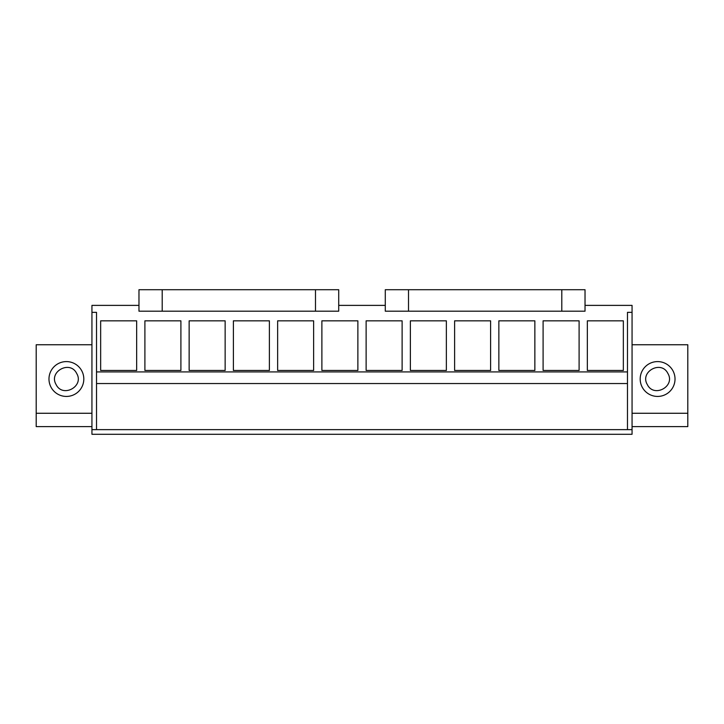 <?xml version="1.0" encoding="UTF-8"?>
<svg xmlns="http://www.w3.org/2000/svg" width="724" height="724" viewBox="0 0 724 724"><rect width="100%" height="100%" fill="white"/><g stroke="black" fill="none" stroke-linecap="round" stroke-linejoin="round"><path stroke-width="1.09" d="M632.061 344.751L687.8 344.751L687.8 426.626L632.061 426.626M91.939 426.626L36.2 426.626L36.2 344.751L91.939 344.751M687.8 413.268L632.061 413.268M675.021 379.014A17.421 17.421 0 0 1 657.609 396.435A17.421 17.421 0 0 1 640.188 379.014A17.421 17.421 0 0 1 657.609 361.593A17.421 17.421 0 0 1 675.021 379.014M91.939 413.268L36.2 413.268M632.061 429.64L91.939 429.64L91.939 434.291L632.061 434.291L632.061 305.383L585.028 305.383M91.939 429.64L91.939 305.383L138.972 305.383M48.979 379.014A17.421 17.421 0 0 1 66.391 361.593A17.421 17.421 0 0 1 83.812 379.014A17.421 17.421 0 0 1 66.391 396.435A17.421 17.421 0 0 1 48.979 379.014M385.286 305.383L338.714 305.383M632.061 312.352L627.473 312.352L627.473 371.928L96.527 371.928L96.527 383.539L627.473 383.539L627.473 371.928M91.939 312.352L96.527 312.352L96.527 371.928M623.346 370.462L587.345 370.462L587.345 320.832L623.346 320.832L623.346 370.462M357.873 370.462L357.873 320.832L321.881 320.832L321.881 370.462L357.873 370.462M366.127 370.462L366.127 320.832L402.119 320.832L402.119 370.462L366.127 370.462M269.391 370.462L269.391 320.832L233.39 320.832L233.39 370.462L269.391 370.462M277.636 370.462L277.636 320.832L313.628 320.832L313.628 370.462L277.636 370.462M534.855 370.462L534.855 320.832L498.854 320.832L498.854 370.462L534.855 370.462M579.1 370.462L579.1 320.832L543.1 320.832L543.1 370.462L579.1 370.462M410.372 370.462L410.372 320.832L446.364 320.832L446.364 370.462L410.372 370.462M490.61 370.462L490.61 320.832L454.609 320.832L454.609 370.462L490.61 370.462M180.9 370.462L180.9 320.832L144.9 320.832L144.9 370.462L180.9 370.462M189.145 370.462L189.145 320.832L225.146 320.832L225.146 370.462L189.145 370.462M100.654 370.462L100.654 320.832L136.655 320.832L136.655 370.462L100.654 370.462M622.188 434.291L616.088 434.291L622.188 434.291M594.603 434.291L616.088 434.291M394.861 434.291L373.385 434.291M455.776 434.291L461.867 434.291L455.776 434.291M483.351 434.291L461.867 434.291M439.106 434.291L417.621 434.291M500.022 434.291L506.112 434.291L500.022 434.291M527.597 434.291L506.112 434.291M577.942 434.291L571.842 434.291L577.942 434.291M550.358 434.291L571.842 434.291M217.888 434.291L196.403 434.291M234.549 434.291L240.649 434.291L234.549 434.291M262.133 434.291L240.649 434.291M306.379 434.291L284.894 434.291M356.715 434.291L350.615 434.291L356.715 434.291M329.139 434.291L350.615 434.291M179.733 434.291L173.642 434.291L179.733 434.291M152.158 434.291L173.642 434.291M135.488 434.291L129.397 434.291L135.488 434.291M107.912 434.291L129.397 434.291M627.473 429.64L627.473 383.539L96.527 383.539L96.527 429.64M585.028 311.193L561.797 311.193L561.797 289.709L585.028 289.709L585.028 311.193M408.508 311.193L408.508 289.709L385.286 289.709L385.286 311.193L561.797 311.193M408.508 289.709L561.797 289.709M338.714 311.193L315.492 311.193L315.492 289.709L338.714 289.709L338.714 311.193M162.203 311.193L162.203 289.709L138.972 289.709L138.972 311.193L315.492 311.193M162.203 289.709L315.492 289.709M667.863 373.412C661.265 359.837 639.491 371.729 647.346 384.616C653.944 398.191 675.718 386.299 667.863 373.412M76.654 373.412C70.056 359.837 48.282 371.729 56.137 384.616C62.735 398.191 84.509 386.299 76.654 373.412"/></g></svg>
